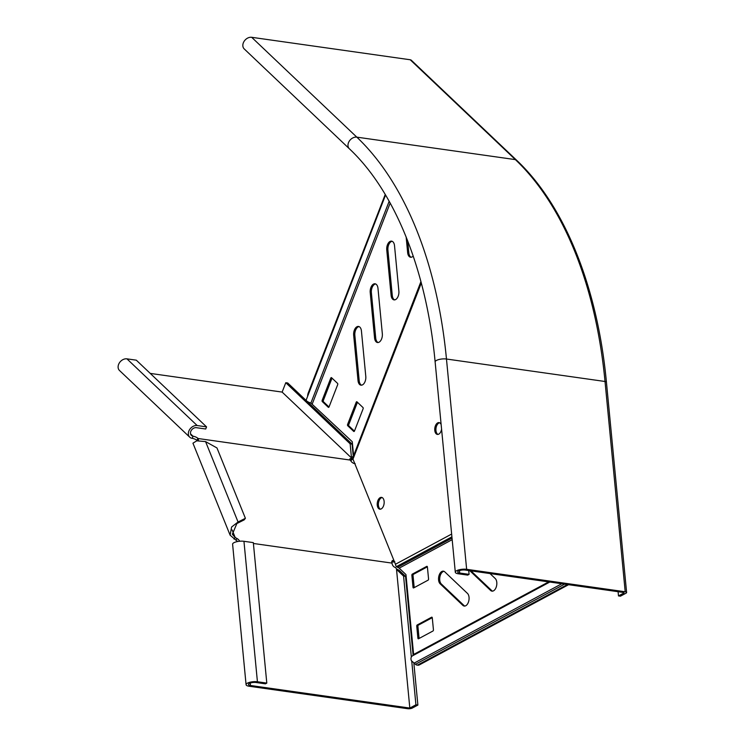 <?xml version="1.0" encoding="UTF-8"?>
<svg xmlns="http://www.w3.org/2000/svg" width="746" height="746" viewBox="0 0 746 746"><rect width="100%" height="100%" fill="white"/><g stroke="black" fill="none" stroke-linecap="round" stroke-linejoin="round"><path stroke-width="1.12" d="M467.472 593.415A6.733 3.851 98.1 0 1 469.038 597.294A6.733 3.851 98.1 0 1 464.208 606.05A6.733 3.851 98.1 0 1 462.837 605.36L440.14 583.801A6.733 3.851 98.1 0 1 438.89 576.015A6.733 3.851 98.1 0 1 443.394 571.166A6.733 3.851 98.1 0 1 444.765 571.856L467.472 593.415M490.01 573.562L495.213 578.504A6.733 3.851 98.1 0 1 496.789 582.384A6.733 3.851 98.1 0 1 491.959 591.14A6.733 3.851 98.1 0 1 490.588 590.44L469.793 570.699M359.87 327.14A6.733 3.851 -81.9 0 0 358.5 326.44A6.733 3.851 -81.9 0 0 353.669 335.196L358.024 380.591A6.733 3.851 -81.9 0 0 360.961 385.169A6.733 3.851 -81.9 0 0 365.792 376.413L361.437 331.019A6.733 3.851 -81.9 0 0 359.87 327.14M359.068 326.599A6.733 3.851 -81.9 0 0 354.844 335.355L359.199 380.758A6.733 3.851 -81.9 0 0 361.558 385.178M376.413 284.487A6.733 3.851 -81.9 0 0 375.042 283.788A6.733 3.851 -81.9 0 0 370.212 292.544L374.567 337.947A6.733 3.851 -81.9 0 0 377.504 342.526A6.733 3.851 -81.9 0 0 382.334 333.77L377.98 288.376A6.733 3.851 -81.9 0 0 376.413 284.487M375.611 283.956A6.733 3.851 -81.9 0 0 371.377 292.712L375.732 338.115A6.733 3.851 -81.9 0 0 378.101 342.526M392.955 241.844A6.733 3.851 -81.9 0 0 391.585 241.145A6.733 3.851 -81.9 0 0 386.754 249.901L391.109 295.295A6.733 3.851 -81.9 0 0 394.047 299.883A6.733 3.851 -81.9 0 0 398.877 291.126L394.522 245.723A6.733 3.851 -81.9 0 0 392.955 241.844M392.154 241.303A6.733 3.851 -81.9 0 0 387.92 250.069L392.275 295.463A6.733 3.851 -81.9 0 0 394.643 299.883M377.877 500.603A5.968 3.413 98.1 0 1 381.532 497.368A5.968 3.413 98.1 0 1 383.509 505.947A5.968 3.413 98.1 0 1 379.863 509.182A5.968 3.413 98.1 0 1 377.877 500.603M382.101 497.545A5.968 3.413 -81.9 0 0 379.052 500.771A5.968 3.413 -81.9 0 0 380.46 509.173M441.576 429.164A5.968 3.413 98.1 0 1 441.035 431.188A5.968 3.413 98.1 0 1 437.389 434.414A5.968 3.413 98.1 0 1 435.403 425.835A5.968 3.413 98.1 0 1 439.058 422.609A5.968 3.413 98.1 0 1 441.128 424.493M439.636 422.777A5.968 3.413 -81.9 0 0 436.578 426.003A5.968 3.413 -81.9 0 0 437.986 434.414M352.653 458.175A3.366 1.044 -158.8 0 0 352.569 458.305A3.366 1.044 -158.8 0 0 352.979 459.135L395.455 564.256A3.366 2.546 61.7 0 0 396.471 566.615L451.908 536.831M353.567 455.731L420.93 281.606M385.561 194.995L306.121 400.21A4.327 1.343 -158.8 0 0 310.895 403.054L352.271 441.716L353.576 455.246M385.234 194.464L308.266 392.918A5.772 3.301 -81.9 0 0 307.632 395.902M407.67 240.809L408.817 252.819A6.733 3.851 -81.9 0 0 411.186 257.239M332.017 378.129A0.96 0.55 -81.9 0 0 331.951 378.287L323.344 400.462A0.96 0.55 -81.9 0 0 323.466 401.74L329.005 406.999M357.446 402.271A0.96 0.55 -81.9 0 0 357.371 402.43L348.774 424.605A0.96 0.55 -81.9 0 0 348.895 425.891L354.425 431.141M406.141 236.948L407.652 252.652A6.733 3.851 -81.9 0 0 410.589 257.23A6.733 3.851 -81.9 0 0 413.209 256.074M329.079 406.85L337.677 384.675A0.96 0.55 -81.9 0 0 337.556 383.388L331.56 377.7A0.96 0.55 -81.9 0 0 330.776 378.119L322.179 400.294A0.96 0.55 -81.9 0 0 322.3 401.581L328.287 407.269A0.96 0.55 -81.9 0 0 329.079 406.85M354.499 430.992L363.097 408.817A0.96 0.55 -81.9 0 0 362.976 407.53L356.989 401.842A0.96 0.55 -81.9 0 0 356.196 402.262L347.599 424.437A0.96 0.55 -81.9 0 0 347.72 425.724L353.716 431.412A0.96 0.55 -81.9 0 0 354.499 430.992M548.692 581.88L413.62 654.466L405.955 574.569L399.194 568.144L396.471 566.615M549.802 582.039L412.454 655.846A4.327 3.273 61.7 0 0 411.382 660.704L415.457 664.285A5.772 3.301 98.1 0 0 416.781 665.031L417.947 665.199A5.772 3.301 -81.9 0 0 419.28 664.938L418.114 664.77A5.772 3.301 98.1 0 1 416.781 665.031M567.417 584.528L418.114 664.77M568.583 584.696L419.28 664.938M413.62 654.466A1.445 1.091 -118.3 0 1 413.415 655.333M464.805 606.06A6.733 3.851 98.1 0 1 464.012 605.519L441.306 583.969A6.733 3.851 98.1 0 1 439.944 576.686A6.733 3.851 98.1 0 1 443.973 571.324M492.556 591.149A6.733 3.851 98.1 0 1 491.754 590.608L470.959 570.867M419.084 638.464A0.96 0.55 98.1 0 1 419.065 638.315L417.919 626.332A0.96 0.55 98.1 0 1 418.385 625.129L432.26 617.669M414.207 587.615A0.96 0.55 98.1 0 1 414.189 587.475L413.032 575.483A0.96 0.55 98.1 0 1 413.508 574.28L427.383 566.82M417.21 624.962L431.636 617.203A0.96 0.55 98.1 0 1 432.279 617.819L433.435 629.801A0.96 0.55 98.1 0 1 432.96 631.004L418.534 638.763A0.96 0.55 98.1 0 1 417.891 638.147L416.744 626.164A0.96 0.55 98.1 0 1 417.21 624.962L418.385 625.129M412.333 574.112L426.759 566.363A0.96 0.55 98.1 0 1 427.402 566.969L428.558 578.952A0.96 0.55 98.1 0 1 428.083 580.164L413.657 587.913A0.96 0.55 98.1 0 1 413.014 587.307L411.867 575.325A0.96 0.55 98.1 0 1 412.333 574.112L413.508 574.28M251.672 37.3A7.218 5.483 133.5 0 0 244.119 41.319A7.218 5.483 133.5 0 0 244.222 48.928L349.37 148.78A7.218 5.483 133.5 0 1 349.268 141.171A7.218 5.483 133.5 0 1 356.821 137.152L251.672 37.3L410.225 59.764A3.366 2.555 133.5 0 1 411.382 60.305L516.53 160.157A3.366 2.555 133.5 0 0 515.374 159.616L410.225 59.764M618.089 591.709L618.49 595.914L624.038 592.93L623.815 592.52L465.262 570.056A4.812 1.529 174.5 0 0 460.226 570.392A4.812 1.529 174.5 0 0 457.699 572.005A4.812 1.529 174.5 0 0 459.713 573.04L469.085 574.364L468.712 570.541M618.49 595.914L620.439 596.185L625.987 593.21A3.366 1.072 174.5 0 0 626.612 592.501A3.366 1.072 174.5 0 0 625.204 591.774L466.642 569.31A7.218 2.294 174.5 0 0 459.088 569.804A7.218 2.294 174.5 0 0 455.302 572.238A7.218 2.294 174.5 0 0 458.324 573.786L467.695 575.11L469.085 574.364M394.82 561.738A3.366 1.968 -22 0 1 392.722 561.98L393.925 560.423A3.851 2.219 37.6 0 0 392.042 560.983A3.851 2.219 37.6 0 0 391.874 562.615L392.135 563.752A3.851 2.909 61.7 0 0 395.566 567.492L396.48 568.946L409.824 708.066L250.488 685.49A4.812 1.529 -5.5 0 1 248.474 684.455A4.812 1.529 -5.5 0 1 251.001 682.842A4.812 1.529 -5.5 0 1 256.037 682.506L265.408 683.84L266.798 683.094L253.323 542.622L243.951 541.298A7.218 2.294 174.5 0 0 236.398 541.792A7.218 2.294 174.5 0 0 232.603 544.226L246.077 684.688A7.218 2.294 -5.5 0 1 249.873 682.264A7.218 2.294 -5.5 0 1 257.426 681.76L266.798 683.094M392.079 563.118L253.407 543.47M413.853 663.091L417.881 705.063L412.333 708.047A3.366 1.072 -5.5 0 1 407.652 708.7L249.099 686.236A7.218 2.294 -5.5 0 1 246.077 684.688M399.11 570.261L397.161 569.991L396.48 568.946L399.11 570.261L405.535 576.36L413.125 655.492M411.764 661.404L415.923 704.784L409.824 708.066M405.535 576.36L403.577 576.089L411.344 657.021M417.881 705.063L415.923 704.784M397.161 569.991L403.577 576.089M237.62 541.521A3.851 2.219 37.6 0 0 235.885 540.132L230.113 535.162L192.944 443.189L196.776 440.821L205.57 441.604L216.974 447.954L245.397 518.302L244.203 519.859L236.855 523.552L238.058 521.995L245.397 518.302M233.992 539.069L235.186 537.512L232.342 534.257L236.855 523.552M230.113 535.162L231.605 527.002L238.058 521.995L205.57 441.604M239.363 541.27L239.541 541.037A3.851 2.219 37.6 0 0 237.088 538.575L235.186 537.512L232.127 529.94M189.726 437.175L119.491 370.482A7.218 5.483 -46.5 0 1 119.388 362.873A7.218 5.483 -46.5 0 1 126.941 358.854L136.313 360.178L206.549 426.88L197.177 425.546A7.218 5.483 133.5 0 0 189.624 429.575A7.218 5.483 133.5 0 0 189.726 437.175A7.218 5.483 133.5 0 0 192.216 438.34A3.851 1.194 -158.8 0 1 196.972 440.345L197.121 440.578A3.851 2.219 -142.4 0 1 197.168 440.737M392.722 561.98A3.851 2.219 37.6 0 0 391.762 561.999M355.208 463.732L354.826 463.676A3.851 2.219 -142.4 0 1 350.657 460.608L350.452 460.095L198.119 438.517L198.324 439.021A3.851 2.219 -142.4 0 1 198.222 440.56M206.549 426.88L205.719 429.006L196.347 427.682A4.812 3.655 133.5 0 0 191.312 430.367A4.812 3.655 133.5 0 0 191.386 435.431A4.812 3.655 133.5 0 0 193.046 436.214A3.851 1.194 -158.8 0 1 197.802 438.219L198.119 438.517M352.765 458.911L350.769 460.804A3.851 1.194 -158.8 0 1 350.769 460.804L351.599 458.678A3.851 1.194 -158.8 0 0 349.827 459.004A3.851 1.194 -158.8 0 0 350.135 459.797L350.452 460.095M150.235 373.401L282.137 392.088L351.702 458.147L351.366 456.655L353.315 456.934M196.972 440.345L197.802 438.219M353.278 456.487L352.084 444.094L350.135 443.814L285.783 382.707L282.137 392.088M352.084 444.094L287.732 382.987L285.783 382.707M351.366 456.655L350.135 443.814M197.121 440.578L198.324 439.021M354.844 335.355L353.669 335.196M371.377 292.712L370.212 292.544M387.92 250.069L386.754 249.901M352.979 459.135L421.294 282.995M395.455 564.256L451.638 534.061M389.17 201.261L310.895 403.054M390.167 203.061L312.322 403.772M348.895 425.891L347.72 425.724M348.774 424.605L347.599 424.437M357.371 402.43L356.196 402.262M323.466 401.74L322.3 401.581M323.344 400.462L322.179 400.294M331.951 378.287L330.776 378.119M392.275 295.463L391.109 295.295M408.817 252.819L407.652 252.652M375.732 338.115L374.567 337.947M359.199 380.758L358.024 380.591M397.543 567.37L452.029 538.08M399.194 568.144L452.179 539.666M561.831 583.736L414.03 663.175M564.601 584.127L415.457 664.285M413.032 575.483L411.867 575.325M414.189 587.475L413.014 587.307M417.919 626.332L416.744 626.164M419.065 638.315L417.891 638.147M491.754 590.608L490.588 590.44M464.012 605.519L462.837 605.36M441.306 583.969L440.14 583.801M516.53 160.157C564.638 205.383 597.537 287.051 606.433 382.213A3.366 1.072 174.5 0 0 605.025 381.486A384.833 220.303 98.1 0 0 515.374 159.616L356.821 137.152A384.833 220.303 98.1 0 1 446.472 359.022A7.218 2.294 174.5 0 0 438.918 359.525A7.218 2.294 174.5 0 0 435.132 361.95C426.572 269.772 394.541 191.107 349.37 148.78M625.204 591.774L605.025 381.486L446.472 359.022L466.642 569.31M459.48 570.606L459.713 573.04M250.255 683.066L250.488 685.49M243.951 541.298L257.426 681.76M235.885 540.132L237.088 538.575M192.216 438.34L193.046 436.214L190.519 433.818M197.177 425.546L126.941 358.854M352.569 458.305L420.996 281.876M606.433 382.213L626.612 592.501M435.132 361.95L455.302 572.238"/></g></svg>
